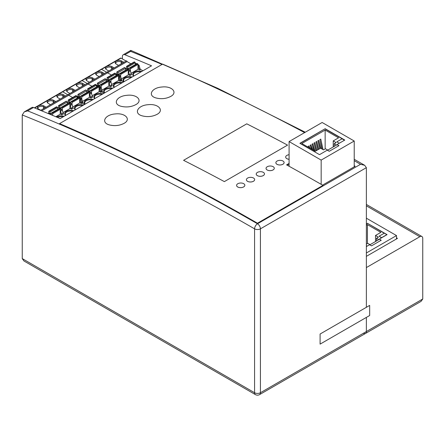 <?xml version="1.0" encoding="UTF-8"?>
<svg xmlns="http://www.w3.org/2000/svg" width="445" height="445" viewBox="0 0 445 445"><rect width="100%" height="100%" fill="white"/><g stroke="black" fill="none" stroke-linecap="round" stroke-linejoin="round"><path stroke-width="0.67" d="M259.557 394.615A4.122 2.381 -120 0 0 260.414 392.729A4.122 2.381 180 0 1 254.579 392.729A4.122 2.381 120 0 0 255.436 394.615A4.122 4.122 0 0 0 259.557 394.615L365.517 333.444A4.122 2.381 -120 0 0 366.368 331.553L366.368 317.413L366.368 331.553A4.122 2.381 60 0 1 365.517 333.444A4.122 2.381 60 0 1 363.454 333.238M289.089 163.421L286.58 164.873A2200.269 1270.33 -120 0 1 322.981 185.387L323.014 185.965L257.494 223.791A4.122 2.381 120 0 0 254.579 228.841A4.122 2.381 0 0 0 260.414 228.841A4.122 2.381 -120 0 0 257.494 223.791A2199.585 1269.935 -120 0 0 59.597 124.183L59.563 123.604A2200.269 1270.33 60 0 1 257.466 223.212L257.494 223.791A2199.585 1269.935 -120 0 0 27.651 110.866L33.486 107.501A4.122 2.381 -120 0 0 31.851 107.506L24.286 111.879L27.651 110.866M354.22 160.673A2199.585 1269.935 60 0 1 360.533 164.3L364.666 165.29L366.368 167.67L366.368 307.306L366.368 267.573L419.835 236.707A4.122 2.381 -60 0 1 421.893 236.501A4.122 2.381 -60 0 1 422.75 238.387L422.75 299.001L421.042 301.382L365.517 333.444M305.27 132.232L217.816 88.344L130.813 50.385L123.232 54.752A4.122 2.381 60 0 1 124.861 54.746A2199.585 1269.935 60 0 1 151.539 65.81L60.164 118.565A2199.585 1269.935 -120 0 0 33.486 107.501M131.091 51.609C130.836 50.051 130.702 49.974 130.691 51.381A2199.585 1269.935 60 0 1 162.041 64.436M122.375 58.907L122.375 56.643A4.122 2.381 60 0 1 123.232 54.752M255.436 394.615L23.958 260.976L22.25 258.595L22.25 114.955L24.286 111.879M288.516 165.935L289.089 165.607M354.22 165.707A2199.585 1269.935 60 0 1 355.188 166.269L322.53 185.126M396.506 237.825L397.474 238.387L366.368 256.348M246.764 123.838L246.764 123.832A2200.269 1270.33 60 0 1 287.548 145.126L224.363 181.61A2200.269 1270.33 -120 0 0 183.574 160.311L246.764 123.832M289.089 164.021L287.108 165.162M304.597 132.621A2200.269 1270.33 -120 0 0 162.603 64.113L59.563 123.604M121.507 106.388C112.223 104.353 116.267 96.092 126.892 95.319C137.016 93.995 143.268 100.72 135.747 104.67C131.392 106.911 126.641 107.484 121.507 106.388M322.981 185.387L257.466 223.212M124.022 123.382C119.549 125.662 114.721 126.185 109.537 124.95C100.62 122.742 104.781 114.654 115.188 113.948C125.273 112.668 131.503 119.455 124.022 123.382M157.024 114.365C152.396 116.712 147.429 117.202 142.133 115.834C133.344 113.464 137.65 105.37 148.068 104.703C158.287 103.446 164.6 110.388 157.024 114.365M170.685 96.448C166.219 98.729 161.39 99.252 156.212 98.011C147.306 95.809 151.461 87.726 161.863 87.02C171.937 85.74 178.161 92.521 170.685 96.448M289.089 159.277A4.122 2.314 178.7 0 1 285.679 157.085A4.122 2.314 178.7 0 1 289.089 154.715M289.089 159.299A4.122 2.314 178.7 0 1 285.679 157.107A4.122 2.314 178.7 0 1 285.679 157.096L285.679 157.107M282.898 164.244A4.122 2.314 178.7 0 1 278.431 164.822A4.122 2.314 178.7 0 1 275.861 162.753A4.122 2.314 178.7 0 1 279.927 160.339A4.122 2.314 178.7 0 1 284.105 162.559A4.122 2.314 178.7 0 1 282.898 164.244M284.11 162.581L284.105 162.559A4.122 2.314 178.7 0 1 284.11 162.581A4.122 2.314 178.7 0 1 282.898 164.266A4.122 2.314 178.7 0 1 278.431 164.845A4.122 2.314 178.7 0 1 275.861 162.775A4.122 2.314 178.7 0 1 275.861 162.764L275.861 162.775M273.08 169.912A4.122 2.314 178.7 0 1 268.613 170.491A4.122 2.314 178.7 0 1 266.043 168.421A4.122 2.314 178.7 0 1 270.109 166.007A4.122 2.314 178.7 0 1 274.287 168.227A4.122 2.314 178.7 0 1 273.08 169.912M274.287 168.227L274.287 168.249A4.122 2.314 178.7 0 1 274.287 168.249A4.122 2.314 178.7 0 1 273.08 169.934A4.122 2.314 178.7 0 1 268.613 170.513A4.122 2.314 178.7 0 1 266.043 168.444A4.122 2.314 178.7 0 1 266.043 168.433L266.043 168.444M263.262 175.58A4.122 2.314 178.7 0 1 258.795 176.159A4.122 2.314 178.7 0 1 256.225 174.09A4.122 2.314 178.7 0 1 260.292 171.675A4.122 2.314 178.7 0 1 264.469 173.895A4.122 2.314 178.7 0 1 263.262 175.58M264.469 173.895L264.469 173.917A4.122 2.314 178.7 0 1 264.469 173.917A4.122 2.314 178.7 0 1 263.262 175.603A4.122 2.314 178.7 0 1 258.795 176.181A4.122 2.314 178.7 0 1 256.225 174.112A4.122 2.314 178.7 0 1 256.225 174.101L256.225 174.09M253.444 181.249A4.122 2.314 178.7 0 1 248.978 181.827A4.122 2.314 178.7 0 1 246.408 179.758A4.122 2.314 178.7 0 1 250.474 177.344A4.122 2.314 178.7 0 1 254.651 179.563A4.122 2.314 178.7 0 1 253.444 181.249M254.651 179.563L254.651 179.585A4.122 2.314 178.7 0 1 254.651 179.585A4.122 2.314 178.7 0 1 253.444 181.271A4.122 2.314 178.7 0 1 248.978 181.855A4.122 2.314 178.7 0 1 246.408 179.78A4.122 2.314 178.7 0 1 246.408 179.769L246.408 179.758M244.833 185.254L244.833 185.231A4.122 2.314 178.7 0 1 244.833 185.254A4.122 2.314 178.7 0 1 243.626 186.939A4.122 2.314 178.7 0 1 239.16 187.495A4.122 2.314 178.7 0 1 236.59 185.426A4.122 2.314 178.7 0 1 240.656 183.012A4.122 2.314 178.7 0 1 244.833 185.231A4.122 2.314 178.7 0 1 243.626 186.917A4.122 2.314 178.7 0 1 239.16 187.523A4.122 2.314 178.7 0 1 236.59 185.448A4.122 2.314 178.7 0 1 236.59 185.437L236.59 185.448M246.769 123.832L183.579 160.317A2200.269 1270.33 60 0 1 224.363 181.61L287.548 145.126A2200.269 1270.33 -120 0 0 246.769 123.832M369.673 305.398L320.1 334.023L320.1 344.124L369.673 315.505L369.673 305.398M336.815 141.855L339.246 143.257L336.815 141.855L342.066 138.823L344.497 140.225M325.15 130.068L338.567 137.816L333.222 140.904L336.136 142.584L334.195 143.707L336.526 145.053L327.776 150.104L325.445 148.758L323.498 149.882L320.584 148.196L315.238 151.283L301.821 143.54L325.15 130.068L325.15 148.925M333.222 146.961L333.222 140.904M334.195 146.399L334.195 143.707M308.14 146.661L309.192 147.796M310.56 148.585L308.925 145.949L308.14 146.399M311.778 149.286L310.093 145.276L311.973 149.398M312.852 149.904L310.877 144.82L310.093 145.276M313.925 150.527L312.045 144.147L314.12 150.638M314.96 151.122L312.829 143.696L312.045 144.147M315.961 150.866L313.998 143.023L316.145 150.76M316.929 150.304L314.782 142.567L313.998 143.023M317.914 149.737L315.944 141.894L318.097 149.631M318.881 149.181L316.734 141.443L315.944 141.894M319.866 148.613L317.897 140.77L320.05 148.508M320.851 148.352L318.681 140.314L317.897 140.77M321.891 148.953L319.849 139.641L322.085 149.064M323.059 149.626L320.778 139.107L319.849 139.641M325.15 128.722L299.88 143.312L319.516 154.649L327.292 150.16L329.233 151.283L338.957 145.671L337.01 144.547L344.786 140.058L325.15 128.722L300.075 143.429M338.762 145.782L337.01 144.547M344.597 140.169L325.15 128.944M354.22 141.015L322.141 122.492L289.089 141.577L321.168 160.094L354.22 141.015L354.22 166.831M321.168 160.094L321.168 184.341M289.089 141.577L289.089 166.252M366.368 246.469L367.047 246.191M367.047 246.079L366.368 245.685M379.101 236.2L381.632 237.658L386.877 234.626L384.352 233.169L379.101 236.2L381.532 237.825M367.436 243.498L367.436 224.636L380.853 232.385L375.508 235.472L378.422 237.152L376.481 238.275L378.812 239.621L370.062 244.672L367.731 243.326L366.368 244.116M375.508 241.529L375.508 235.472M376.481 240.968L376.481 238.275M366.368 225.253L367.436 224.636M384.257 233.225L367.436 223.29L366.368 223.907M367.436 223.518L366.368 224.135M366.368 246.58L369.578 244.728L371.519 245.851L381.243 240.239L379.296 239.121L387.072 234.626L367.436 223.29M381.048 240.356L379.296 239.121M366.368 252.983L396.506 235.583L366.368 218.184M396.506 235.583L396.506 238.948M98.484 86.08L90.897 90.457A0.69 0.395 -120 0 0 90.558 90.424L98.139 86.046A0.69 0.395 -120 0 1 98.484 86.08L98.707 86.208A0.551 0.317 -120 0 1 99.096 86.886L99.096 91.765M99.096 86.886L91.509 91.258L91.509 93.272A0.823 0.478 -120 0 0 90.964 92.516L89.373 93.439M126.102 61.06L121.012 58.123L101.571 69.348L106.661 72.285L101.571 69.348L82.13 80.567L87.22 83.51L82.13 80.567A0.823 0.478 -120 0 0 81.719 80.528L34.376 107.862M130.913 63.835L127.042 61.599L107.601 72.824L111.473 75.06L107.601 72.824L88.16 84.049L92.032 86.285L88.16 84.049A0.551 0.317 -120 0 0 87.493 83.349L40.623 110.41M96.387 85.807L96.71 85.618A0.823 0.478 60 0 0 96.343 85.557A0.823 0.478 60 0 1 96.71 85.618L97.794 86.247L96.71 85.618L97.588 85.117L100.687 86.903L99.096 87.826M108.202 80.467L100.62 84.845A0.69 0.395 -120 0 0 100.275 84.811L107.857 80.434A0.69 0.395 -120 0 1 108.202 80.467L108.424 80.595A0.551 0.317 -120 0 1 108.814 81.274L101.232 85.651L101.232 87.659L100.359 88.171A0.823 0.478 -120 0 0 99.814 87.409L99.096 86.998L99.814 87.409A0.823 0.478 -120 0 1 100.359 88.171L101.143 91.103A0.823 0.478 -120 0 0 101.688 91.859L100.815 92.365L99.435 91.57L92.176 95.758M104.052 93.228L101.688 91.859L104.052 93.228M96.582 86.942A0.823 0.478 -120 0 1 96.582 86.925L96.292 85.256A0.69 0.395 -120 0 0 95.82 84.544L95.592 84.416A0.551 0.317 -120 0 0 95.319 84.389L87.737 88.766A0.551 0.317 -120 0 0 87.621 89.017L87.621 90.647M82.325 86.297L82.325 84.433A3.232 1.863 0 0 0 77.758 84.433A3.232 1.863 0 0 0 76.813 85.752A3.232 1.863 0 0 0 76.902 86.191M100.264 91.609L99.485 88.672L100.359 88.171L101.143 91.103L100.264 91.609A0.823 0.478 -120 0 0 100.815 92.365M99.485 88.672A0.823 0.478 -120 0 0 99.096 88.032M96.921 86.753L96.509 86.514M79.649 87.837L77.369 86.519A3.783 2.18 0 0 1 76.59 85.868A3.783 2.18 0 0 1 77.369 83.432A3.783 2.18 0 0 1 82.714 83.432L85.001 84.75L79.649 87.837M78.014 94.379L85.596 90.001A0.551 0.317 -120 0 1 85.874 90.029L78.292 94.401A0.551 0.317 -120 0 0 77.903 94.629L77.903 96.259M89.373 97.377L89.373 92.493A0.551 0.317 -120 0 0 88.983 91.82L81.402 96.198A0.551 0.317 -120 0 1 81.791 96.871L81.791 98.885M86.096 90.157A0.69 0.395 -120 0 1 86.569 90.869L86.858 92.538A0.823 0.478 -120 0 0 86.864 92.554M86.569 90.869L78.987 95.247L79.277 96.915A0.823 0.478 -120 0 0 79.299 97.004M80.395 97.639A0.823 0.478 -120 0 0 80.417 97.572L80.706 96.237A0.69 0.395 -120 0 1 80.834 96.037A0.69 0.395 -120 0 1 81.179 96.07L81.402 96.198M88.983 91.82L88.761 91.692A0.69 0.395 -120 0 0 88.416 91.659L80.834 96.037M90.118 92.026A0.823 0.478 -120 0 0 90.135 91.959L90.424 90.624A0.69 0.395 -120 0 1 90.558 90.424M121.012 58.123A0.823 0.478 -120 0 0 120.601 58.078L101.16 69.303A0.823 0.478 -120 0 1 101.571 69.348A0.823 0.478 -120 0 0 101.16 69.303L81.719 80.528A0.823 0.478 -120 0 1 82.13 80.567L62.689 91.792L67.779 94.729L62.689 91.792A0.823 0.478 -120 0 0 62.278 91.753A0.823 0.478 -120 0 1 62.689 91.792L34.66 107.979M82.714 83.432L82.325 84.433L83.938 85.362M76.902 96.782A0.823 0.478 60 0 1 77.269 96.843A0.823 0.478 60 0 0 76.902 96.782L77.73 96.298A0.823 0.478 60 0 1 78.148 96.343L81.246 98.128A0.823 0.478 -120 0 1 81.791 98.89L80.918 99.396L81.702 102.328A0.823 0.478 -120 0 0 82.247 103.084L84.611 104.453L82.247 103.084L81.374 103.59L79.994 102.795L72.735 106.984M81.246 98.128L80.367 98.634L79.649 98.223L80.367 98.634A0.823 0.478 -120 0 1 80.918 99.396A0.823 0.478 -120 0 0 80.367 98.634L79.649 99.051M76.946 97.032L78.353 97.472L77.269 96.843L78.148 96.343M127.042 61.599A0.551 0.317 -120 0 0 126.38 60.898L106.934 72.123A0.551 0.317 -120 0 1 107.601 72.824A0.551 0.317 -120 0 0 106.934 72.123L87.493 83.349A0.551 0.317 -120 0 1 88.16 84.049L68.714 95.275L72.591 97.511L68.714 95.275A0.551 0.317 -120 0 0 68.052 94.574A0.551 0.317 -120 0 1 68.714 95.275L41.719 110.861M78.987 95.247A0.69 0.395 -120 0 0 78.515 94.535M82.453 101.371L89.712 97.182L91.091 97.978A0.823 0.478 -120 0 1 90.546 97.221L89.762 94.284A0.823 0.478 -120 0 0 89.373 93.645M75.277 90.363L69.932 93.45L67.646 92.132A3.783 2.18 0 0 1 66.867 91.481A3.783 2.18 0 0 1 67.646 89.045A3.783 2.18 0 0 1 72.991 89.045L75.277 90.363M74.215 90.975L72.602 90.046A3.232 1.863 0 0 0 68.035 90.046A3.232 1.863 0 0 0 67.089 91.364A3.232 1.863 0 0 0 67.178 91.803M91.509 91.258A0.551 0.317 -120 0 0 91.125 90.585L90.897 90.457M96.292 85.256L88.711 89.634L89 91.303A0.823 0.478 -120 0 0 89.017 91.392M95.592 84.416L88.232 88.922A0.69 0.395 -120 0 1 88.711 89.634M86.625 91.169L87.454 90.685A0.823 0.478 60 0 1 87.865 90.73L90.964 92.516M89.762 94.284L91.514 93.278L92.293 96.209A0.823 0.478 -120 0 0 92.844 96.971L91.091 97.978M86.786 92.126L87.198 92.365M81.791 98.89L82.575 101.822A0.823 0.478 -120 0 0 83.12 102.584L82.247 103.084A0.823 0.478 -120 0 1 81.702 102.328L80.823 102.834A0.823 0.478 -120 0 0 81.374 103.59M117.925 74.855L110.343 79.232A0.69 0.395 -120 0 0 109.998 79.199L117.58 74.821A0.69 0.395 -120 0 1 117.925 74.855L118.148 74.988A0.551 0.317 -120 0 1 118.537 75.661L118.537 80.539M118.537 75.661L110.955 80.039L110.955 82.047A0.823 0.478 -120 0 0 110.404 81.29L108.814 82.214M115.828 74.582L116.156 74.398A0.823 0.478 60 0 0 115.783 74.337A0.823 0.478 60 0 1 116.156 74.398L117.235 75.021L116.156 74.398L117.029 73.892L120.128 75.678L118.537 76.601M127.643 69.242L120.061 73.62A0.69 0.395 -120 0 0 119.716 73.586L127.298 69.209A0.69 0.395 -120 0 1 127.643 69.242L127.865 69.376A0.551 0.317 -120 0 1 128.255 70.049L120.673 74.426L120.673 76.434L119.8 76.946A0.823 0.478 -120 0 0 119.254 76.184L118.537 75.772L119.254 76.184A0.823 0.478 -120 0 1 119.8 76.946L120.584 79.877A0.823 0.478 -120 0 0 121.129 80.64L120.256 81.14L118.876 80.345L111.617 84.533M123.493 82.002L121.129 80.64L123.493 82.002M116.023 75.722A0.823 0.478 -120 0 1 116.023 75.7L115.733 74.031A0.69 0.395 -120 0 0 115.261 73.319L115.038 73.191A0.551 0.317 -120 0 0 114.76 73.164L107.178 77.541A0.551 0.317 -120 0 0 107.067 77.792L107.067 79.427M101.766 75.072L101.766 73.208A3.232 1.863 0 0 0 97.199 73.208A3.232 1.863 0 0 0 96.254 74.526A3.232 1.863 0 0 0 96.343 74.966M119.711 80.384L118.926 77.452L119.8 76.946L120.584 79.877L119.711 80.384A0.823 0.478 -120 0 0 120.256 81.14M118.926 77.452A0.823 0.478 -120 0 0 118.537 76.807M116.362 75.528L115.95 75.288M99.096 76.612L96.81 75.294A3.783 2.18 0 0 1 96.031 74.643A3.783 2.18 0 0 1 96.81 72.207A3.783 2.18 0 0 1 102.155 72.207L104.442 73.525L99.096 76.612M97.455 83.154L105.042 78.776A0.551 0.317 -120 0 1 105.315 78.804L97.733 83.182A0.551 0.317 -120 0 0 97.344 83.404L97.344 85.034M101.232 85.651A0.551 0.317 -120 0 0 100.843 84.973L100.62 84.845M105.537 78.932A0.69 0.395 -120 0 1 106.01 79.644L106.299 81.313A0.823 0.478 -120 0 0 106.305 81.335L98.718 85.69A0.823 0.478 -120 0 0 98.74 85.779M106.01 79.644L98.428 84.022L98.718 85.69M99.836 86.413A0.823 0.478 -120 0 0 99.858 86.347L100.147 85.012A0.69 0.395 -120 0 1 100.275 84.811M109.559 80.801A0.823 0.478 -120 0 0 109.576 80.734L109.865 79.399A0.69 0.395 -120 0 1 109.998 79.199M102.155 72.207L101.766 73.208L103.379 74.137M101.143 91.103A0.823 0.478 -120 0 0 101.688 91.859L102.561 91.359A0.823 0.478 -120 0 1 102.016 90.596L101.143 91.103M98.428 84.022A0.69 0.395 -120 0 0 97.956 83.31M101.894 90.146L109.153 85.957L110.532 86.753A0.823 0.478 -120 0 1 109.987 85.996L109.203 83.065A0.823 0.478 -120 0 0 108.814 82.42M94.718 79.138L89.373 82.225L87.087 80.907A3.783 2.18 0 0 1 86.308 80.256A3.783 2.18 0 0 1 87.087 77.819A3.783 2.18 0 0 1 92.432 77.819L94.718 79.138M93.656 79.75L92.048 78.821A3.232 1.863 0 0 0 87.476 78.821A3.232 1.863 0 0 0 86.53 80.139A3.232 1.863 0 0 0 86.619 80.578M110.955 80.039A0.551 0.317 -120 0 0 110.566 79.366L110.343 79.232M115.733 74.031L108.152 78.409L108.441 80.078A0.823 0.478 -120 0 0 108.458 80.167M115.038 73.191L107.679 77.697A0.69 0.395 -120 0 1 108.152 78.409M106.066 79.944L106.895 79.46A0.823 0.478 60 0 1 107.306 79.505L110.404 81.29M109.203 83.065L110.955 82.052L111.74 84.984A0.823 0.478 -120 0 0 112.285 85.746L110.532 86.753M106.227 80.901L106.639 81.14M108.814 81.274L108.814 86.152M96.343 85.557L97.177 85.073A0.823 0.478 60 0 1 97.588 85.117M102.016 90.596L101.232 87.665A0.823 0.478 -120 0 0 100.687 86.903M137.366 63.629L129.784 68.007A0.69 0.395 -120 0 0 129.439 67.974L137.021 63.596A0.69 0.395 -120 0 1 137.366 63.629L137.588 63.763A0.551 0.317 -120 0 1 137.978 64.436L137.978 69.314M137.978 64.436L130.396 68.814L130.396 70.822M135.23 63.112A0.823 0.478 60 0 1 135.597 63.173L136.676 63.796M137.978 64.547L138.695 64.959L137.978 65.376M142.934 70.777L140.57 69.414A0.823 0.478 -120 0 1 140.025 68.652L139.24 65.721A0.823 0.478 -120 0 0 138.695 64.959M135.469 64.497A0.823 0.478 -120 0 1 135.464 64.475L135.174 62.806A0.69 0.395 -120 0 0 134.702 62.094L134.479 61.966A0.551 0.317 -120 0 0 134.201 61.938L126.619 66.316A0.551 0.317 -120 0 0 126.508 66.566L126.508 68.202M121.207 63.846L121.207 61.983A3.232 1.863 0 0 0 116.64 61.983A3.232 1.863 0 0 0 115.694 63.301A3.232 1.863 0 0 0 115.783 63.741M131.058 73.314L138.317 69.12L139.697 69.915A0.823 0.478 -120 0 1 139.151 69.159L138.367 66.227A0.823 0.478 -120 0 0 137.978 65.582M135.803 64.302L135.391 64.063M118.537 65.387L116.251 64.069A3.783 2.18 0 0 1 115.472 63.418A3.783 2.18 0 0 1 116.251 60.982A3.783 2.18 0 0 1 121.596 60.982L123.882 62.3L118.537 65.387M116.901 71.929L124.483 67.551A0.551 0.317 -120 0 1 124.756 67.579L117.174 71.957A0.551 0.317 -120 0 0 116.785 72.179L116.785 73.814M120.673 74.426A0.551 0.317 -120 0 0 120.284 73.753L120.061 73.62M124.978 67.707A0.69 0.395 -120 0 1 125.457 68.419L125.74 70.088A0.823 0.478 -120 0 0 125.746 70.11M125.457 68.419L117.869 72.796L118.159 74.465A0.823 0.478 -120 0 0 118.181 74.554M119.282 75.188A0.823 0.478 -120 0 0 119.299 75.122L119.588 73.787A0.69 0.395 -120 0 1 119.716 73.586M129 69.576A0.823 0.478 -120 0 0 129.022 69.509L129.306 68.174A0.69 0.395 -120 0 1 129.439 67.974M121.596 60.982L121.207 61.983L122.82 62.917M120.584 79.877A0.823 0.478 -120 0 0 121.129 80.64L122.008 80.133A0.823 0.478 -120 0 1 121.457 79.371L120.584 79.877M117.869 72.796A0.69 0.395 -120 0 0 117.397 72.084M121.34 78.926L128.594 74.732L129.979 75.528A0.823 0.478 -120 0 1 129.428 74.771L128.644 71.84A0.823 0.478 -120 0 0 128.255 71.194M114.159 67.913L108.814 71L106.527 69.681A3.783 2.18 0 0 1 105.754 69.031A3.783 2.18 0 0 1 106.527 66.594A3.783 2.18 0 0 1 111.879 66.594L114.159 67.913M113.097 68.53L111.489 67.596A3.232 1.863 0 0 0 106.917 67.596A3.232 1.863 0 0 0 105.971 68.914A3.232 1.863 0 0 0 106.06 69.353M130.396 68.814A0.551 0.317 -120 0 0 130.007 68.141L129.784 68.007M135.174 62.806L127.593 67.184L127.882 68.853A0.823 0.478 -120 0 0 127.899 68.942M134.479 61.966L127.12 66.472A0.69 0.395 -120 0 1 127.593 67.184M126.897 66.344A0.551 0.317 -120 0 0 126.619 66.316M125.507 68.719L126.336 68.235A0.823 0.478 60 0 1 126.747 68.28L129.851 70.065L128.255 70.989M129.979 75.528L131.726 74.521A0.823 0.478 -120 0 1 131.18 73.759L130.396 70.827A0.823 0.478 -120 0 0 129.851 70.065M125.674 69.676L126.08 69.915M128.255 70.049L128.255 74.927M115.783 74.332L116.618 73.848A0.823 0.478 60 0 1 117.029 73.892M121.457 79.371L120.673 76.44A0.823 0.478 -120 0 0 120.128 75.678M80.823 102.834L80.044 99.897L80.918 99.396L81.702 102.328L82.575 101.822M77.141 98.167A0.823 0.478 -120 0 1 77.141 98.15L76.852 96.482A0.69 0.395 -120 0 0 76.373 95.77L76.151 95.636A0.551 0.317 -120 0 0 75.878 95.614L68.296 99.992A0.551 0.317 -120 0 0 68.18 100.242L68.18 101.872M79.649 102.99L79.649 98.106A0.551 0.317 -120 0 0 79.266 97.433L79.038 97.305A0.69 0.395 -120 0 0 78.698 97.271L71.117 101.649A0.69 0.395 -120 0 0 70.983 101.849L70.694 103.184A0.823 0.478 -120 0 1 70.677 103.251M80.044 99.897A0.823 0.478 -120 0 0 79.649 99.257M77.48 97.978L77.068 97.739M59.836 108.141L67.418 103.763A0.823 0.478 -120 0 0 67.423 103.78L67.128 102.094L59.547 106.472L59.836 108.141A0.823 0.478 -120 0 0 59.852 108.23M57.627 108.964L58.034 109.197M57.461 108.002L58.289 107.523A0.823 0.478 60 0 1 58.701 107.562L61.805 109.353L60.209 110.271M59.597 108.53L52.015 112.908A0.69 0.395 -120 0 0 51.67 112.874L59.252 108.497A0.69 0.395 -120 0 1 59.597 108.53L59.819 108.658A0.551 0.317 -120 0 1 60.209 109.331L60.209 114.215M60.209 109.331L52.627 113.709L52.627 115.389M57.928 94.657A3.783 2.18 -0 0 0 57.149 97.093A3.783 2.18 -0 0 0 57.928 97.744L60.209 99.063L65.554 95.975L63.273 94.657A3.783 2.18 -0 0 0 57.928 94.657M62.884 97.516L62.884 95.658A3.232 1.863 -0 0 0 58.312 95.658A3.232 1.863 -0 0 0 57.366 96.977A3.232 1.863 -0 0 0 57.461 97.416M63.273 94.657L62.884 95.658L64.492 96.587M69.32 102.917L61.738 107.295A0.69 0.395 -120 0 0 61.393 107.262L68.975 102.884A0.69 0.395 -120 0 1 69.32 102.917L69.542 103.045A0.551 0.317 -120 0 1 69.932 103.718L69.932 108.602M69.932 103.718L62.35 108.096L62.35 110.11A0.823 0.478 -120 0 0 61.805 109.353M51.236 114.476A0.823 0.478 -120 0 0 51.253 114.41L51.542 113.075A0.69 0.395 -120 0 1 51.67 112.874M52.627 113.709A0.551 0.317 -120 0 0 52.237 113.036L52.015 112.908M56.71 106.861L49.128 111.239A0.551 0.317 -120 0 0 48.855 111.211L56.437 106.833A0.551 0.317 -120 0 1 56.71 106.861L56.932 106.995A0.69 0.395 -120 0 1 57.411 107.707L49.823 112.084L50.113 113.753A0.823 0.478 -120 0 0 50.135 113.842M49.823 112.084A0.69 0.395 -120 0 0 49.351 111.372L49.128 111.239M48.855 111.211A0.551 0.317 -120 0 0 48.739 111.467L48.739 113.097M50.491 104.675L48.205 103.357A3.783 2.18 -0 0 1 47.426 102.706A3.783 2.18 -0 0 1 48.205 100.27A3.783 2.18 -0 0 1 53.55 100.27L55.836 101.588L50.491 104.675M60.598 111.122L61.382 114.059A0.823 0.478 -120 0 0 61.933 114.816L63.68 113.803A0.823 0.478 -120 0 1 63.134 113.047L62.35 110.115L60.598 111.122A0.823 0.478 -120 0 0 60.209 110.482M79.649 98.106L72.068 102.484L72.068 104.497A0.823 0.478 -120 0 0 71.523 103.741L69.932 104.658M72.068 102.484A0.551 0.317 -120 0 0 71.678 101.81L71.456 101.683A0.69 0.395 -120 0 0 71.117 101.649M76.852 96.482L69.27 100.859L69.553 102.528A0.823 0.478 -120 0 0 69.576 102.617M76.151 95.636L68.791 100.147A0.69 0.395 -120 0 1 69.27 100.859M67.178 102.389L68.013 101.911A0.823 0.478 60 0 1 68.424 101.955L71.523 103.741M70.321 105.51L72.073 104.503L72.852 107.434A0.823 0.478 -120 0 0 73.403 108.196L71.651 109.203A0.823 0.478 -120 0 1 71.105 108.447L70.321 105.51A0.823 0.478 -120 0 0 69.932 104.87M67.345 103.351L67.757 103.585M63.012 112.596L70.271 108.408L71.651 109.203M60.954 108.864A0.823 0.478 -120 0 0 60.976 108.797L61.26 107.462A0.69 0.395 -120 0 1 61.393 107.262M58.573 105.604L66.155 101.226A0.551 0.317 -120 0 1 66.433 101.249L58.851 105.626A0.551 0.317 -120 0 0 58.462 105.854L58.462 107.484M66.433 101.249L59.074 105.76A0.69 0.395 -120 0 1 59.547 106.472M67.128 102.094A0.69 0.395 -120 0 0 66.655 101.382M54.774 102.2L53.161 101.271A3.232 1.863 -0 0 0 48.594 101.271A3.232 1.863 -0 0 0 47.648 102.589A3.232 1.863 -0 0 0 47.737 103.029M57.411 107.707L57.694 109.375A0.823 0.478 -120 0 0 57.7 109.392M46.113 107.201L40.768 110.288L38.481 108.969A3.783 2.18 -0 0 1 37.708 108.313A3.783 2.18 -0 0 1 38.481 105.882A3.783 2.18 -0 0 1 43.833 105.882L46.113 107.201M45.051 107.812L43.443 106.883A3.232 1.863 -0 0 0 38.871 106.883A3.232 1.863 -0 0 0 37.925 108.202A3.232 1.863 -0 0 0 38.014 108.641M55.842 116.74L60.548 114.02L61.933 114.816M48.01 113.458L48.572 113.136A0.823 0.478 60 0 1 48.983 113.175L51.887 115.077M52.432 115.305A0.823 0.478 -120 0 0 52.082 114.966M62.35 108.096A0.551 0.317 -120 0 0 61.961 107.423L61.738 107.295M422.75 299.001L260.414 392.729L260.414 228.841L366.368 167.67M124.861 54.746L130.691 51.381M360.533 164.3L257.494 223.791M22.25 114.955A2195.458 1267.555 60 0 1 254.579 228.841L254.579 392.729L22.25 258.595M366.368 205.835L419.835 236.707M85.874 90.029L78.292 94.401M89.373 92.493L81.791 96.871M86.858 92.538L79.277 96.915M88.761 91.692L81.179 96.07M102.934 93.873A6.046 3.493 -0 0 0 96.048 94.218A6.046 3.493 -0 0 0 95.642 94.435A6.046 3.493 -0 0 0 94.674 98.64M93.211 99.485A6.046 3.493 -0 0 0 86.33 99.83A6.046 3.493 -0 0 0 85.924 100.047A6.046 3.493 -0 0 0 84.956 104.252M102 94.412A5.501 3.176 -0 0 0 96.437 94.891A5.501 3.176 -0 0 0 96.031 95.108A5.501 3.176 -0 0 0 94.423 97.349L94.891 98.512M72.602 91.909L72.991 89.045M98.707 86.208L91.125 90.585M96.582 86.925L89 91.303M95.82 84.544L88.232 88.922M92.293 96.209L90.546 97.221M86.664 91.42L87.865 90.73M92.276 100.025A5.501 3.176 -0 0 0 86.313 100.72A5.501 3.176 -0 0 0 84.7 102.962L85.173 104.124M105.315 78.804L97.733 83.182M108.424 80.595L100.843 84.973M122.375 82.648A6.046 3.493 -0 0 0 115.489 82.992A6.046 3.493 -0 0 0 115.083 83.209A6.046 3.493 -0 0 0 114.115 87.415M112.652 88.26A6.046 3.493 -0 0 0 105.771 88.605A6.046 3.493 -0 0 0 105.365 88.822A6.046 3.493 -0 0 0 104.397 93.027M121.441 83.187A5.501 3.176 -0 0 0 115.884 83.666A5.501 3.176 -0 0 0 115.472 83.883A5.501 3.176 -0 0 0 113.864 86.124L114.337 87.292M92.048 80.684L92.432 77.819M118.148 74.988L110.566 79.366M116.023 75.7L108.441 80.078M115.261 73.319L107.679 77.697M111.74 84.984L109.987 85.996M106.11 80.195L107.306 79.505M111.723 88.8A5.501 3.176 -0 0 0 105.754 89.495A5.501 3.176 -0 0 0 104.141 91.737L104.614 92.905M139.24 65.721L138.367 66.227M140.025 68.652L139.151 69.159M140.57 69.414L139.697 69.915M124.756 67.579L117.174 71.957M135.269 63.357L135.597 63.173M127.865 69.376L120.284 73.753M125.74 70.088L118.159 74.465M141.816 71.422A6.046 3.493 0 0 0 134.935 71.767A6.046 3.493 0 0 0 134.524 71.984A6.046 3.493 0 0 0 133.556 76.19M132.093 77.035A6.046 3.493 0 0 0 125.212 77.38A6.046 3.493 0 0 0 124.806 77.597A6.046 3.493 0 0 0 123.838 81.802M140.881 71.962A5.501 3.176 0 0 0 135.325 72.44A5.501 3.176 0 0 0 134.913 72.657A5.501 3.176 0 0 0 133.305 74.899L133.778 76.067M111.489 69.459L111.879 66.594M137.588 63.763L130.007 68.141M135.464 64.475L127.882 68.853M134.702 62.094L127.12 66.472M131.18 73.759L129.428 74.771M125.551 68.969L126.747 68.28M130.396 70.827L128.644 71.84M131.164 77.575A5.501 3.176 0 0 0 125.195 78.27A5.501 3.176 0 0 0 123.582 80.512L124.055 81.68M57.505 108.257L58.701 107.562M82.559 105.637A5.501 3.176 -0 0 0 76.59 106.333A5.501 3.176 -0 0 0 74.977 108.574L75.45 109.737M83.493 105.098A6.046 3.493 -0 0 0 76.607 105.443A6.046 3.493 -0 0 0 76.201 105.654A6.046 3.493 -0 0 0 75.233 109.865M79.266 97.433L71.678 101.81M79.038 97.305L71.456 101.683M56.932 106.995L49.351 111.372M77.141 98.15L69.553 102.528M76.373 95.77L68.791 100.147M72.852 107.434L71.105 108.447M67.223 102.645L68.424 101.955M53.161 103.129L53.55 100.27M59.819 108.658L52.237 113.036M57.694 109.375L50.113 113.753M63.134 113.047L61.382 114.059M43.443 108.741L43.833 105.882M73.77 110.71A6.046 3.493 -0 0 0 66.477 111.267A6.046 3.493 -0 0 0 65.51 115.478M72.835 111.25A5.501 3.176 -0 0 0 66.867 111.94A5.501 3.176 -0 0 0 65.259 114.187L65.732 115.35M64.047 116.323A6.046 3.493 -0 0 0 56.76 116.879A6.046 3.493 -0 0 0 56.521 117.024M48.294 113.575L48.983 113.175M63.118 116.863A5.501 3.176 -0 0 0 57.555 117.341A5.501 3.176 -0 0 0 57.422 117.408M69.542 103.045L61.961 107.423M364.666 165.29L354.22 159.288M366.368 204.444L421.893 236.501"/></g></svg>

